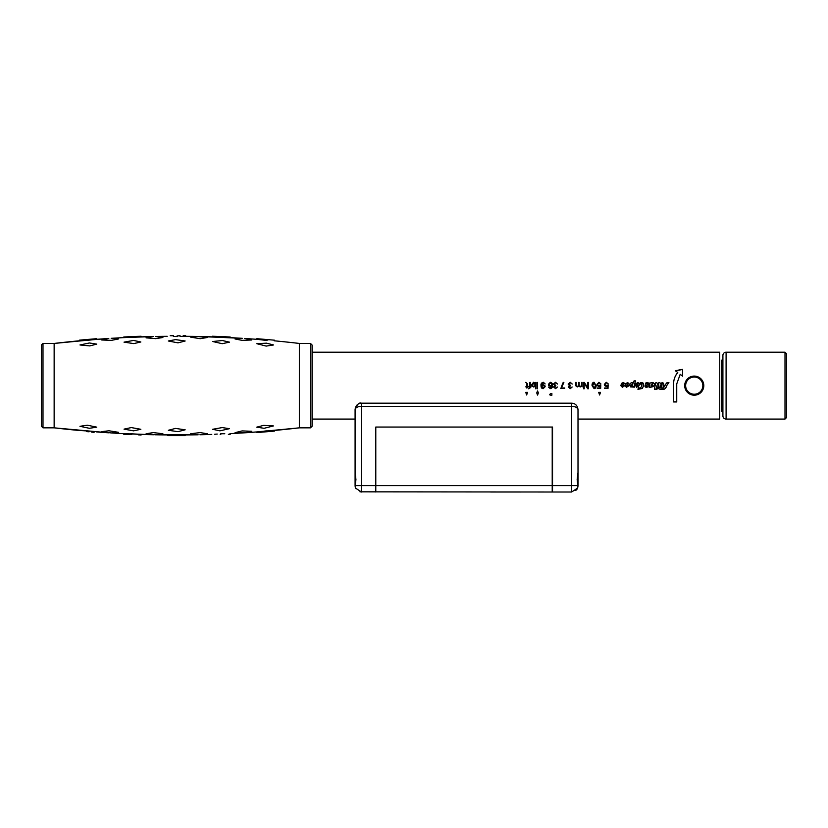<?xml version="1.0" encoding="UTF-8"?>
<svg xmlns="http://www.w3.org/2000/svg" width="828" height="828" viewBox="0 0 828 828"><rect width="100%" height="100%" fill="white"/><g stroke="black" fill="none" stroke-linecap="round" stroke-linejoin="round"><path stroke-width="1.24" d="M548.757 385.641L550.268 386.376L551.872 385.372L550.258 388.115L548.478 387.09L550.289 388.642C551.883 388.322 552.618 387.318 552.504 385.641L552.504 385.155C552.856 383.861 552.121 382.909 550.32 382.288L548.395 384.347L548.757 385.641L550.268 386.365L551.738 385.641M545.155 386.655L544.886 385.641L543.282 384.761L541.667 385.682L543.189 382.815L545.135 383.913L543.354 382.288C541.491 382.805 540.715 383.923 541.036 385.641C541.046 387.639 541.771 388.642 543.199 388.642L545.155 386.655M537.475 388.777L537.475 382.412L536.948 382.412L536.948 388.777L537.475 388.777M535.612 388.777L535.664 382.412L535.085 383.064L533.522 382.288L531.731 384.647L531.876 385.641L533.553 386.976L535.064 386.169L535.612 388.777M530.241 386.355L530.241 382.412L529.713 382.412L529.713 386.355L528.709 386.355L529.713 387.4L528.668 388.787L530.241 387.783L530.241 386.842L531.131 386.842L530.241 386.355M527.301 386.355L527.301 383.592L525.708 382.36L526.774 383.395L526.774 386.355L525.77 386.842L526.774 386.842L526.774 388.011L527.301 386.842L528.192 386.842L527.301 386.355M703.479 383.178L703.479 388.104M702.506 390.443L700.974 392.42L702.506 390.443M691.815 376.398L694.247 376.088A9.553 9.553 0 0 0 684.694 385.641A9.553 9.553 0 0 0 694.247 395.194L698.915 393.973M698.904 393.973L697.869 394.48M312.094 352.2L719.718 352.2L719.718 419.071L578.006 419.071M685.015 383.178L685.015 388.094M676.735 401.953L676.735 383.913L680.202 374.308L682.645 376.181L682.645 369.319L675.317 370.716L677.759 372.496C675.006 375.736 673.63 379.545 673.599 383.913L673.599 401.953L676.735 401.953M662.524 389.522C664.491 389.626 665.878 388.332 666.695 385.641L668.91 382.567L666.571 382.929L664.977 385.496L663.518 385.496L663.849 384.306L662.762 382.474L660.609 383.385L659.502 382.474L657.401 383.478L656.387 382.474L654.275 383.757L652.95 382.474L648.914 383.25L647.403 382.474L645.747 383.022L645.881 385.134L646.896 386.283L646.347 386.738L645.198 385.641L645.478 387.1L647.082 387.245L648.365 385.91L646.803 383.664L648.272 383.478C647.879 384.616 648.148 384.813 649.09 384.078L649.742 383.478L649.835 384.534L649.09 387.245L650.653 387.245L653.271 386.593L655.517 383.53L654.389 389.201L656.997 389.201L657.163 388.611L656.159 388.611L657.08 385.268L658.684 383.53L658.436 386.593L657.266 387.193L658.27 387.193L657.856 388.705L658.405 388.705L660.765 387.193L660.93 386.593L660.009 386.593L660.351 385.362L662.162 383.343L660.992 388.932L659.864 389.522L662.524 389.522M642.259 388.477L643.708 385.641L643.087 383.064C641.379 382.257 640.158 382.505 639.423 383.799L637.953 382.474L634.476 384.678L635.531 380.88L634.062 380.88L633.482 382.981C632.23 382.122 630.801 382.681 629.197 384.627L627.769 382.474L625.161 384.037L623.505 382.474L621.766 383.25L620.803 385.496L622.356 387.287L627.086 383.302L627.593 384.078L626.806 386.459L625.937 386.459L625.937 385.31L625.243 386.003L626.444 387.287L630.015 384.627L630.387 386.873L634.434 387.152L633.927 386.645L635.252 384.72L636.535 387.287L641.214 383.343L641.669 386.417L639.785 388.798L638.585 387.007L637.943 389.346L642.259 388.477M608.114 385.641L608 388.487L608.135 384.979L605.434 385.641L604.947 384.42L606.344 382.815L608.259 383.913L606.282 382.288L604.326 384.399L604.688 385.641L606.189 386.438L607.524 385.786L607.452 387.98L604.637 387.98L604.637 388.508L608 388.508L604.637 388.487M600.755 385.641L600.642 388.487L600.776 384.979L598.075 385.641L597.588 384.42L598.986 382.815L600.9 383.913L598.923 382.288L596.967 384.399L597.33 385.641L598.83 386.438L600.176 385.786L600.093 387.98L597.278 387.98L597.278 388.508L600.642 388.508L597.278 388.487M594.09 388.642C595.394 388.58 596.067 387.576 596.119 385.641L594.09 382.288C592.796 382.288 592.123 383.354 592.061 385.465L594.09 388.642M588.377 388.777L588.377 382.412L587.808 382.412L587.808 387.918L584.351 382.412L583.626 382.412L583.626 388.777L584.195 388.777L584.195 383.178L587.725 388.777L588.377 388.777M582.125 385.848L582.125 382.412L581.598 382.412L581.484 385.641L580.325 386.49L579.196 385.641L579.155 382.412L578.627 382.412L578.524 385.641L577.364 386.49L576.236 385.641L576.195 382.412L575.667 382.412L575.698 385.641L577.23 386.976L578.751 386.003L580.19 386.976L581.577 386.169L582.167 386.842L582.125 385.848M570.544 385.869L568.753 384.109L570.244 382.815L572.241 384.026L570.233 382.288L568.143 384.047L569.478 385.589L568.236 386.976L570.285 388.642L572.158 387.007L570.202 388.115L568.857 387.018L570.544 385.869L568.857 387.007M561.425 387.98L563.868 382.412L563.206 382.412L560.825 388.508L564.717 388.508L564.717 387.98L561.425 387.98L562.46 385.641M555.826 385.869L554.046 384.109L555.526 382.815L557.523 384.026L555.516 382.288L553.425 384.047L554.77 385.589L553.528 386.976L555.567 388.642L557.441 387.007L555.495 388.115L554.139 387.018L555.826 385.869L554.139 387.007M694.247 395.194A9.553 9.553 0 0 0 703.8 385.641A9.553 9.553 0 0 0 694.247 376.088L690.645 376.792M687.519 378.851L685.988 380.828L687.519 378.851M702.486 380.797L700.985 378.872M695.944 376.233L696.679 376.398M526.774 386.842L525.77 386.831M527.301 387.763L526.774 387.99M527.301 386.831L528.192 386.831M525.708 382.391L527.301 383.612M534.919 385.641L533.656 386.49L532.476 385.641L533.574 382.764L535.085 384.709L534.919 385.641M543.189 388.115L541.75 386.686L543.23 385.248L544.534 386.614L543.189 388.115M551.158 385.641L549.533 385.641L549.016 384.316L550.413 382.815L551.79 384.275L551.158 385.641M595.508 385.641L594.09 388.115L592.682 385.641L594.09 382.815L595.508 385.641M525.759 392.358L527.581 392.358L526.639 394.997L525.759 392.358M537.548 390.919L538.366 392.917L537.558 395.091L536.73 392.927L537.548 390.919M550.775 393.517L551.872 393.517L551.872 395.235L550.051 395.091L549.72 394.397L550.775 393.517M598.696 392.358L600.517 392.358L599.575 394.997L598.696 392.358M622.314 386.686L621.859 385.641L623.277 383.116L623.598 384.627L622.314 386.686M632.675 385.869L631.764 386.645L631.298 385.641L632.727 383.074L632.675 385.869M636.67 386.645L636.711 383.757L637.632 383.064L637.943 384.534L636.67 386.645M652.619 385.631L651.615 386.738L651.098 385.641L652.578 383.116L652.619 385.631M662.566 388.932L663.352 386.096L664.812 386.096L662.566 388.932M535.612 388.746L535.064 386.169L533.553 386.955L531.938 385.827M531.731 384.658L533.522 382.319L535.085 383.095L535.654 382.443M545.155 386.645L543.199 388.611L541.036 385.641C540.891 383.664 541.657 382.557 543.354 382.319L545.135 383.933M541.802 385.465L543.282 384.761L544.886 385.641M592.061 385.465C591.948 383.602 592.62 382.557 594.09 382.319L596.119 385.641L594.09 388.611L592.061 385.641M629.156 385.641L626.444 387.266L625.243 386.003M630.015 384.637L630.387 386.862L634.569 386.635M633.927 386.635L634.465 385.641M635.252 384.73L636.535 387.266L639.133 385.641M641.845 385.641L641.969 384.627M643.708 385.641L642.259 388.446L637.943 389.305M634.476 384.668L637.953 382.505L639.423 383.819L643.087 383.095L643.78 384.958M620.803 385.496L621.766 383.271L623.505 382.505L625.161 384.047L627.769 382.505L629.197 384.637C630.646 382.764 632.074 382.215 633.482 383.002L634.062 380.932L635.521 380.932M624.798 385.641L622.356 387.266L620.803 385.641M627.345 385.641L627.086 383.323M625.337 385.641L625.937 385.32L625.937 386.448L626.806 386.448M676.735 401.797L673.599 401.797M675.317 370.851L682.645 369.474M673.599 383.933C673.609 379.628 674.996 375.86 677.759 372.621L677.687 372.569M646.803 383.685L648.365 385.91L647.082 387.225L645.478 387.09L644.919 386.179L645.788 385.641M649.09 384.089C648.158 384.792 647.889 384.596 648.272 383.499L647.579 383.095M649.535 385.641L649.742 383.499M653.944 385.641L653.271 386.593L649.09 387.225M655.372 385.641L655.517 383.55M657.163 388.58L656.997 389.17L654.399 389.17M656.159 388.58L656.977 385.641M658.705 385.641L658.684 383.55M658.27 387.193L657.266 387.183M660.93 386.593L657.867 388.674M660.009 386.593L660.278 385.641M661.903 385.641L662.162 383.364M666.695 385.641C666.116 388.125 664.729 389.408 662.524 389.481L659.875 389.481M663.518 385.496L664.977 385.496L666.571 382.96L668.91 382.598M645.881 385.134L645.747 383.053L647.403 382.505L648.914 383.271L652.95 382.505L654.275 383.778L656.387 382.505L657.401 383.499L659.502 382.505L660.609 383.416L662.762 382.505L663.849 384.327M646.896 386.272L646.575 385.641M645.881 385.724L646.347 386.728M644.919 386.179L645.198 385.641M604.947 384.43L605.434 385.641M604.326 384.409L606.282 382.319L608.259 383.933M607.524 385.786L606.189 386.428L604.688 385.641M607.131 385.641L608.135 384.989M597.588 384.43L598.075 385.641M596.967 384.409L598.923 382.319L600.9 383.933M600.176 385.786L598.83 386.428L597.33 385.641M599.772 385.641L600.776 384.989M583.626 382.443L584.351 382.443L586.369 385.641M584.195 388.746L583.626 388.746M588.377 388.746L585.748 385.641M587.808 382.443L588.377 382.443M575.667 382.443L576.195 382.443L576.236 385.641M582.167 386.831L581.577 386.169L580.19 386.955L578.751 386.003L577.23 386.955L575.708 385.713M581.484 385.641L581.598 382.443L582.125 382.443M578.524 385.641L578.627 382.443L579.155 382.443L579.196 385.641M572.158 386.997L570.285 388.611L568.236 386.966M568.753 384.12L570.544 385.32M569.478 385.589L568.143 384.057L570.233 382.319L572.241 384.037M564.717 388.487L560.825 388.487M561.829 385.641L563.206 382.443L563.858 382.443M557.441 386.997L555.567 388.611L553.528 386.966M554.046 384.12L555.826 385.32M554.77 385.589L553.425 384.057L555.516 382.319L557.523 384.037M552.504 385.641L550.289 388.611L548.478 387.069M548.395 384.368L550.32 382.319L552.504 385.155M537.475 388.746L536.948 388.746M536.948 382.443L537.475 382.443M529.713 386.842L528.709 386.831M528.999 388.373L529.723 387.576M530.241 387.763L528.668 388.756M530.241 386.831L531.131 386.831M529.713 382.443L530.241 382.443M312.094 345.038L310.5 343.444L310.5 427.838L312.094 426.244L312.094 345.038M275.041 430.405L274.192 430.456L275.041 430.405A1052.564 1052.564 180 0 0 299.353 427.838L310.5 427.838M310.5 343.444L299.353 343.444A1052.564 1052.564 0 0 0 275.041 340.877L274.192 340.815M230.815 433.613L229.967 433.634L230.815 433.613A1052.564 1052.564 180 0 0 242.314 432.951L244.695 432.806A1052.564 1052.564 180 0 0 256.131 431.999L299.353 427.838L299.353 343.444M256.98 339.356L267.04 340.411M244.695 338.476L256.131 339.273A1052.564 1052.564 180 0 0 244.695 338.476L244.612 338.466M244.684 338.466L251.764 339.987L242.118 340.36L235.028 338.973L242.293 338.321A1052.564 1052.564 180 0 0 230.815 337.669L225.102 337.545M212.61 336.903L229.967 337.638M211.761 336.861A1052.564 1052.564 180 0 0 199.91 336.53L242.314 338.321M198.772 336.489L198.161 336.499A1052.564 1052.564 180 0 0 186.3 336.323L180.111 336.458M198.161 336.499L185.451 336.334M167.194 336.323A1052.564 1052.564 180 0 0 155.333 336.499L167.194 336.323M122.679 337.669L111.18 338.321A1052.564 1052.564 180 0 1 122.679 337.669L153.584 336.53A1052.564 1052.564 180 0 0 141.733 336.861L140.884 336.903L141.733 336.861M123.631 337.638L138.411 337.048M111.19 338.321L118.466 338.973L111.376 340.36L101.73 339.987L108.799 338.476A1052.564 1052.564 180 0 0 97.362 339.273L54.141 343.444L54.141 427.838A1052.564 1052.564 0 0 0 78.453 430.405L88.751 431.036M87.137 340.37L93.46 339.666M108.799 338.476L78.453 340.877A1052.564 1052.564 180 0 0 54.141 343.444L42.994 343.444L42.994 427.838L41.4 426.244L41.4 345.038L42.994 343.444M97.362 431.999L96.514 431.916L97.362 431.999A1052.564 1052.564 180 0 0 108.799 432.806L54.141 427.838L42.994 427.838M111.18 432.951A1052.564 1052.564 180 0 0 122.679 433.613L111.18 432.951M130.731 433.727L141.733 434.421L123.527 433.634M140.884 434.369L141.733 434.421A1052.564 1052.564 180 0 0 153.573 434.741L122.679 433.613M177.44 434.7L186.3 434.959A1052.564 1052.564 180 0 0 198.161 434.783L155.322 434.783A1052.564 1052.564 180 0 0 167.194 434.959L170.992 434.897M180.918 434.845L168.043 434.948M199.91 434.741A1052.564 1052.564 180 0 0 211.761 434.421L199.91 434.741M229.967 433.634L242.366 432.961M273.996 430.477L257.042 431.916M266.357 430.902L267.278 430.86M269.307 430.777L271.946 430.622M264.743 431.036L265.653 430.953M259.35 431.688L261.648 431.429M244.684 432.806L235.069 432.661L242.118 430.912L251.764 431.284L244.684 432.806L256.98 431.916M221.894 433.727L224.781 433.737M220.672 433.779L221.252 433.748M214.711 434.255L217.246 434.069M184.209 434.928L185.182 434.938M176.053 434.7L176.747 434.69M173.414 434.814L174.418 434.772M125.338 433.686L128.423 433.737M87.116 430.902L87.851 430.953M79.612 430.488L81.517 430.622M84.073 430.767L86.329 430.86M88.772 340.236L87.975 340.318M133.111 337.472L132.273 337.524M131.424 337.545L130.731 337.545M136.071 337.213L133.722 337.42M176.043 336.582L173.435 336.468M177.44 336.582L176.747 336.592M220.672 337.493L217.34 337.213M213.593 336.955L212.899 336.924M221.904 337.545L221.242 337.524M264.784 340.246L260.033 339.666M266.388 340.38L265.591 340.318M200.19 338.693L190.616 337.131L197.84 336.51L207.424 337.472L200.19 338.693M268.469 339.77L257.311 338.735M264.267 339.47L267.02 339.708M215.342 336.396L212.92 336.271M185.669 335.682L183.195 335.692M170.185 335.692L173.601 335.775M177.099 335.889L180.08 335.775M140.574 336.271L125.628 336.913M141.081 336.24L123.786 336.975M132.511 336.81L133.65 336.727M94.257 338.911L79.519 340.142M79.509 340.142L96.669 338.683M88.472 339.563L90.987 339.252M89.072 431.781L86.412 431.574M94.082 432.351L91.38 432.061M141.081 435.031L138.607 434.907M130.565 434.431L129.996 434.431M129.944 434.431L123.786 434.296M131.828 434.441L131.031 434.431M167.825 435.6L183.94 435.59M168.332 435.6L185.151 435.6M176.354 435.393L175.557 435.414M230.205 434.276L228.373 434.348M220.817 434.472L220.155 434.524M274.461 431.098L256.815 432.589L274.461 431.098M265.653 431.657L261.586 432.123M266.823 431.585L273.975 431.129M155.654 336.51L162.899 337.503L155.726 338.652L146.08 337.845L153.263 336.561M197.84 434.762L190.595 433.769L200.19 432.578L207.424 433.8L200.231 434.721M229.428 428.676L219.927 430.839L212.63 429.287L222.194 427.579L229.428 428.676M273.416 425.934L264.091 428.304L256.742 427.155L263.687 425.364L273.416 425.934M96.752 427.155L89.393 428.304L79.974 426.306L87.323 425.188L96.752 427.155M118.456 432.309L111.19 432.951L101.689 431.626L108.944 430.777L118.456 432.309M140.853 429.287L133.556 430.839L124.024 429.132L131.29 427.579L140.853 429.287M162.899 433.769L155.654 434.762L146.07 433.8L153.304 432.578L162.899 433.769M185.161 429.804L177.958 431.657L168.332 430.281L175.505 428.418L185.161 429.804M177.989 342.864L168.332 340.991L175.536 339.615L185.161 340.991L177.989 342.864M133.784 343.599L124.014 342.15L133.567 340.432L140.853 341.985L133.784 343.599M89.807 345.907L79.974 344.965L89.393 342.978L96.752 344.117L89.807 345.907M266.171 346.083L256.835 343.703L266.533 343.165L273.519 344.965L266.171 346.083M222.194 343.692L212.682 341.509L222.37 340.525L229.47 342.15L222.194 343.692M785.006 352.2L786.6 353.794L786.6 417.488L785.006 419.071L726.094 419.071L726.094 352.2L785.006 352.2L785.006 419.071M726.094 419.071A3.188 3.188 0 0 1 722.906 415.894L722.906 355.388A3.188 3.188 0 0 1 726.094 352.2M722.906 358.886A1.273 1.273 0 0 1 721.633 360.159L721.633 411.112A1.273 1.273 180 0 1 722.906 412.385M694.247 377.04A8.601 8.601 0 0 0 685.646 385.641A8.601 8.601 0 0 0 694.247 394.231A8.601 8.601 0 0 0 702.848 385.641A8.601 8.601 0 0 0 694.247 377.04M312.094 419.071L355.088 419.071L355.088 472.467L355.088 409.549C355.636 407.531 357.768 406.476 361.453 406.372L571.641 406.372C575.325 406.476 577.447 407.531 578.006 409.549L578.006 485.632L578.006 472.467L577.157 479.588L577.706 484.287M573.111 485.632L571.641 485.632L571.641 492.008L552.535 492.008L552.535 427.041L375.788 427.041L375.788 492.008L375.788 427.041L552.535 427.041M577.685 484.214L578.006 472.467M359.983 491.832L552.214 492.008L552.214 485.632L361.453 485.632L361.453 403.184L571.641 403.184C575.325 403.391 577.447 405.513 578.006 409.549M577.892 486.854L578.006 485.632C576.826 489.897 576.795 490.259 577.913 486.709L577.499 488.137L571.641 492.008M577.913 486.698L577.913 486.709A6.365 6.365 0 0 1 577.499 488.137L577.499 488.137A6.365 6.365 0 0 0 577.913 486.709L577.872 486.926M576.754 489.42L575.708 490.538M577.282 488.592L577.582 487.909M577.923 485.632L552.535 485.632M355.253 487.112L355.595 488.137L361.453 492.008L361.453 485.632L355.171 485.632L355.171 486.709L355.398 485.632M356.361 485.632L357.303 485.632M355.398 474.951L355.388 484.287M355.171 485.632L355.936 479.588L355.088 472.467L355.088 485.632L355.129 473.192M355.843 488.655L355.502 487.909M355.202 486.854L355.088 485.632M355.181 486.709L355.595 488.137A6.365 6.365 0 0 1 355.171 486.709M361.422 403.184C359.073 402.315 356.961 404.437 355.088 409.549C355.636 405.513 357.768 403.391 361.453 403.184M552.214 427.041L552.214 485.632M520.998 492.008L490.745 492.008M497.121 492.008L514.633 492.008M571.641 403.184L571.641 485.632M78.453 340.877L54.141 343.444M274.461 340.184L256.815 338.683M230.205 336.996L212.413 336.24"/></g></svg>
